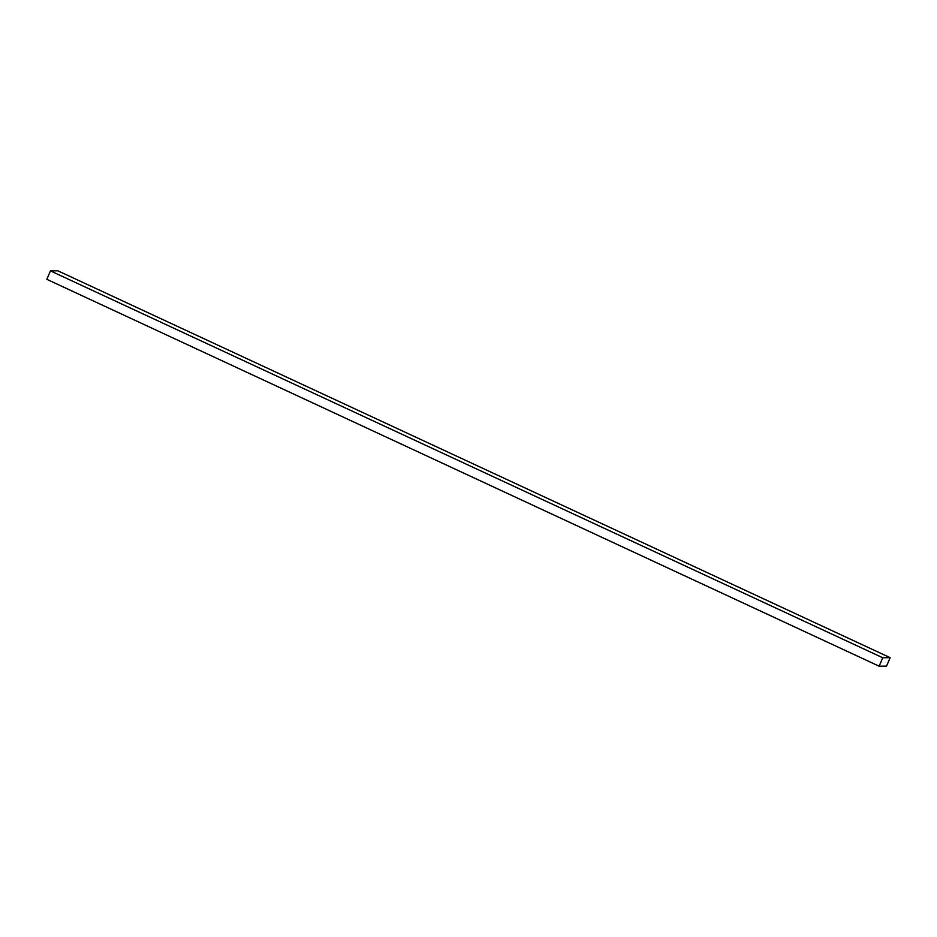 <?xml version="1.0" encoding="UTF-8"?>
<svg xmlns="http://www.w3.org/2000/svg" width="937" height="937" viewBox="0 0 937 937"><rect width="100%" height="100%" fill="white"/><g stroke="black" fill="none" stroke-linecap="round" stroke-linejoin="round"><path stroke-width="1.41" d="M50.457 270.887L46.85 279.331L879.14 666.195L882.748 657.751L50.457 270.887L882.748 657.751L890.15 657.669L886.543 666.113L879.14 666.195L46.85 279.331L50.457 270.887L57.86 270.805L890.15 657.669L57.86 270.805L50.457 270.887M882.748 657.751L879.14 666.195L886.543 666.113L890.15 657.669L882.748 657.751"/></g></svg>
